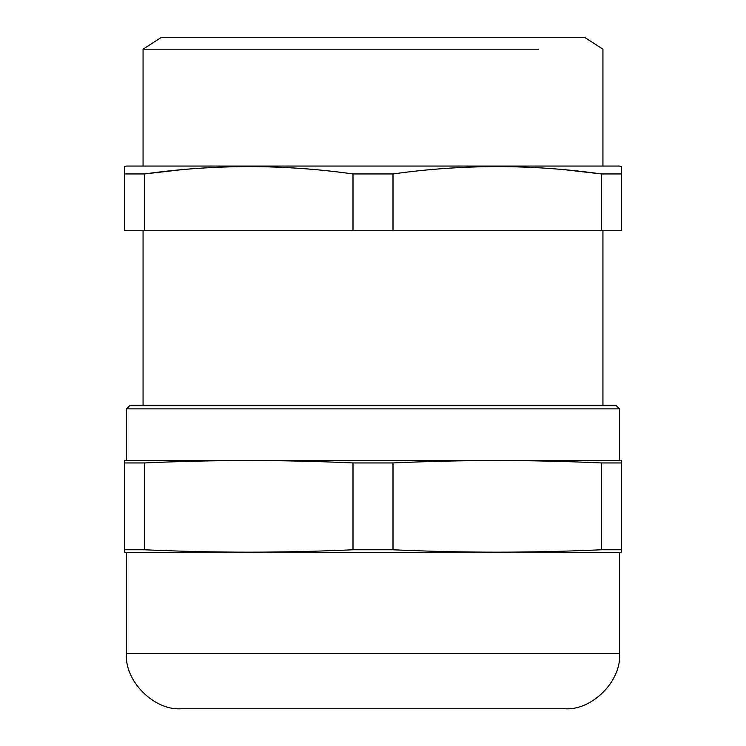 <?xml version="1.0" encoding="UTF-8"?>
<svg xmlns="http://www.w3.org/2000/svg" width="746" height="746" viewBox="0 0 746 746"><rect width="100%" height="100%" fill="white"/><g stroke="black" fill="none" stroke-linecap="round" stroke-linejoin="round"><path stroke-width="1.12" d="M616.299 405.684L129.701 405.684L126.512 408.873L619.488 408.873L616.299 405.684M619.488 653.515L619.488 552.348L126.512 552.348L126.512 653.515C124.05 680.818 154.394 711.171 181.698 708.7L564.302 708.7C591.606 711.171 621.95 680.818 619.488 653.515L126.512 653.515M126.512 408.873L126.512 460.375L619.488 460.375L619.488 408.873M619.488 460.375L621.325 460.534L621.325 462.949L601.323 462.949L601.323 549.774C531.879 552.963 462.445 552.963 393.002 549.774L393.002 462.949C462.445 459.75 531.879 459.75 601.323 462.949M124.675 462.949L124.675 549.774L144.677 549.774L144.677 462.949L124.675 462.949L124.675 460.534L126.512 460.375M144.677 462.949C214.121 459.75 283.555 459.75 352.998 462.949L352.998 549.774C283.555 552.963 214.121 552.963 144.677 549.774M619.488 552.348L621.325 552.189L621.325 462.949M124.675 549.774L124.675 552.189L126.512 552.348M593.732 550.091L595.122 550.035M621.325 549.774L601.323 549.774M393.002 462.949L352.998 462.949M393.002 549.774L352.998 549.774M161.462 37.3L143.064 49.189L161.462 37.3L584.538 37.3L602.936 49.189L602.936 166.06M538.547 49.189L143.064 49.189L143.064 166.06M179.861 169.892L144.677 173.949L124.675 173.949L124.675 166.554L126.512 166.06L619.488 166.06L621.325 166.554L621.325 173.949L601.323 173.949L566.139 169.892M124.675 173.949L124.675 230.439L144.677 230.439L144.677 173.949C214.121 164.176 283.555 164.176 352.998 173.949L352.998 230.439L393.002 230.439L393.002 173.949L352.998 173.949M393.002 173.949C462.445 164.176 531.879 164.176 601.323 173.949L601.323 230.439L393.002 230.439M143.064 230.439L143.064 405.684M602.936 230.439L602.936 405.684M621.325 173.949L621.325 230.439L601.323 230.439M352.998 230.439L144.677 230.439"/></g></svg>
